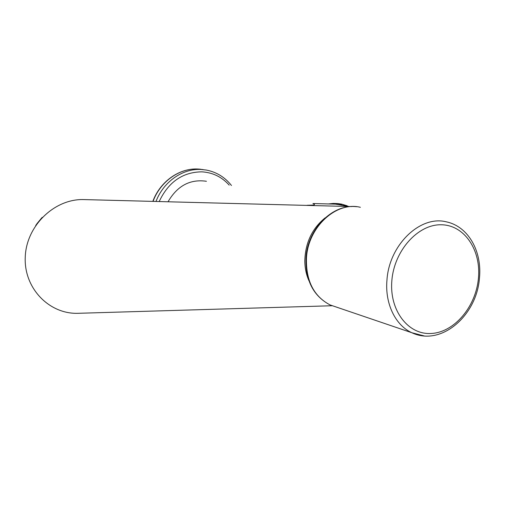 <?xml version="1.0" encoding="UTF-8"?>
<svg xmlns="http://www.w3.org/2000/svg" width="505" height="505" viewBox="0 0 505 505"><rect width="100%" height="100%" fill="white"/><g stroke="black" fill="none" stroke-linecap="round" stroke-linejoin="round"><path stroke-width="0.76" d="M331.993 305.746L78.395 313.296C49.452 314.533 23.729 288.387 25.25 256.982C26.336 225.577 54.742 198.452 84.076 199.589L351.606 206.57M341.626 204.86L335.484 204.134L312.93 203.534C314.792 204.254 314.924 204.771 313.327 205.081L307.078 205.282M347.206 205.813L341.708 204.146L337.984 203.572L333.243 203.433L328.452 203.944M206.431 181.276C190.17 178.928 177.381 185.745 168.064 201.735M325.113 217.882C312.071 228.538 305.298 242.88 304.805 260.908C304.875 268.016 306.232 274.581 308.89 280.597M335.484 204.134L348.399 206.337M156.001 201.426C163.443 181.756 182.583 168.411 200.977 169.459L206.173 170.027C216.418 171.99 224.851 177.148 231.473 185.505M229.194 185.12C221.809 176.914 212.687 172.483 201.83 171.839C182.646 172.085 168.443 181.977 159.208 201.508M203.18 169.592L198.011 169.03C179.521 167.963 160.306 181.516 153.053 201.35M41.625 217.99L36.777 223.898M360.368 207.302C336.235 201.148 307.974 227.162 306.459 258.175C305.872 280.704 313.738 296.29 330.062 304.925L336.822 307.223M386.956 280.142C389.084 244.887 420.299 215.048 446.287 221.834C468.69 226.467 482.256 251.989 479.434 278.287C476.726 315.53 441.225 346.727 411.859 332.738C395.428 325.353 384.829 303.644 386.956 280.142M478.418 278.419C481.284 250.19 464.392 224.839 441.111 224.775C417.881 224.264 394.146 250.682 391.855 280.654C389.216 310.632 408.387 335.143 431.422 333.47C454.431 332.24 475.88 306.655 478.418 278.419M424.282 335.958L411.859 332.738L330.062 304.925C313.327 296.012 305.304 280.351 305.992 257.96M200.693 169.238L197.985 169.023M152.845 201.343C160.066 181.579 179.275 167.969 197.954 169.023M35.716 225.419L42.237 217.339M356.517 206.715C332.41 203.698 307.539 229.018 305.992 257.885"/></g></svg>
